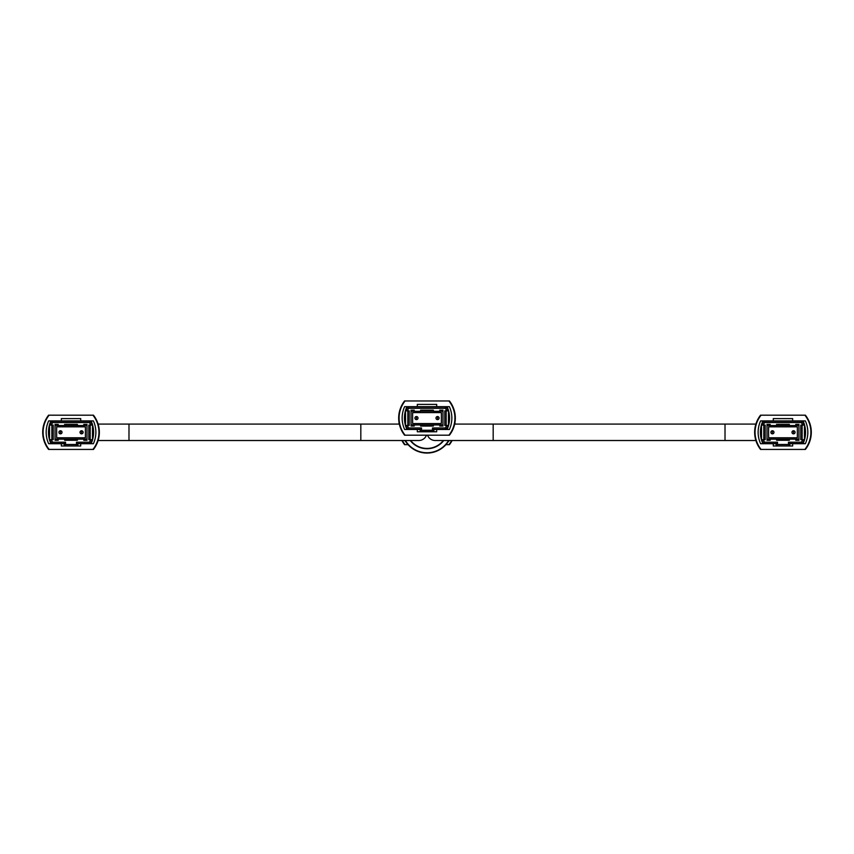 <?xml version="1.0" encoding="UTF-8"?>
<svg xmlns="http://www.w3.org/2000/svg" width="854" height="854" viewBox="0 0 854 854"><rect width="100%" height="100%" fill="white"/><g stroke="black" fill="none" stroke-linecap="round" stroke-linejoin="round"><path stroke-width="1.28" d="M405.319 441.251A25.097 25.097 0 0 1 404.86 440.515M449.14 440.515A25.097 25.097 0 0 1 448.681 441.251M451.649 440.515A27.381 27.381 0 0 1 448.905 444.678L449.407 444.699A27.798 27.798 0 0 0 452.118 440.515M403.728 443.536L404.23 443.536A27.381 27.381 0 0 1 402.351 440.515A27.381 27.381 0 0 0 405.095 444.678L404.593 444.699A27.798 27.798 0 0 1 401.882 440.515M448.905 444.678L445.905 444.678M408.095 444.678L405.095 444.678M455.107 424.086A27.798 27.798 0 0 0 454.915 422.815M399.085 422.815A27.798 27.798 0 0 0 398.893 424.086M448.969 440.515A25.503 25.503 0 0 1 405.031 440.515A25.503 25.503 0 0 0 448.969 440.515M443.354 440.515A20.87 20.87 0 0 1 410.646 440.515M360.826 440.515L128.986 440.515L128.986 424.086L360.826 424.086L360.826 440.515L418.78 440.515A8.22 8.22 0 0 0 426.477 435.188M427.523 435.188A8.22 8.22 0 0 0 435.22 440.515L755.897 440.515M793.515 433.853A1.548 1.548 0 0 1 791.968 432.305A1.548 1.548 0 0 1 793.515 430.758A1.548 1.548 0 0 1 795.074 432.305A1.548 1.548 0 0 1 793.515 433.853A1.548 1.548 0 0 0 795.074 432.305A1.548 1.548 0 0 0 793.515 430.758M772.432 433.853A1.548 1.548 0 0 1 770.884 432.305A1.548 1.548 0 0 1 772.432 430.758A1.548 1.548 0 0 1 773.98 432.305A1.548 1.548 0 0 1 772.432 433.853A1.548 1.548 0 0 0 773.98 432.305A1.548 1.548 0 0 0 772.432 430.758M766.999 439.148L798.949 439.148M798.949 425.463L795.757 425.463M789.363 425.463L776.585 425.463M770.201 425.463L766.999 425.463M768.6 426.829L768.6 437.782L797.348 437.782L797.348 426.829L768.6 426.829M804.425 425.153L804.425 439.607L802.141 443.557L789.822 443.557L789.822 445.841L776.126 445.841L776.126 443.557L763.807 443.557L761.522 439.607L761.522 425.153L763.807 421.193L802.141 421.193L804.425 425.153M761.565 439.682L763.145 439.682L764.597 442.191L777.503 442.191L777.503 444.475L788.455 444.475L788.455 442.191L801.351 442.191L802.803 439.682L800.774 439.682L800.774 425.078L802.803 425.078L801.351 422.57L764.597 422.57L763.145 425.078L761.565 425.078M763.145 439.682L765.173 439.682L765.173 425.078L763.145 425.078M770.201 439.148L770.201 440.29L766.999 440.29L766.999 424.395L770.201 424.395L770.201 425.527L776.585 425.527L776.585 424.395L789.363 424.395L789.363 425.527L795.757 425.527L795.757 424.395L798.949 424.395L798.949 440.29L795.757 440.29L798.49 440.29L798.49 439.148M795.757 439.148L795.757 440.29M789.363 439.148L789.363 440.29L776.585 440.29L780.236 440.29L780.236 439.202A7.419 7.419 0 0 1 780.118 439.148M776.585 439.148L776.585 440.29M803.187 421.193L802.141 421.193L801.351 422.57M764.597 422.57L763.807 421.193L762.761 421.193M762.825 443.557L763.807 443.557L764.597 442.191M801.351 442.191L802.141 443.557L803.123 443.557M763.807 439.682L763.807 425.078M802.803 439.682L804.383 439.682M802.141 425.078L802.141 439.682M804.383 425.078L802.803 425.078M777.503 442.191L776.126 443.557M777.503 444.475L776.126 445.841M788.455 444.475L789.822 445.841M788.455 442.191L789.822 443.557M780.118 425.463A7.419 7.419 0 0 1 785.829 425.463M785.829 439.148A7.419 7.419 0 0 1 780.236 439.202M785.712 439.202L785.712 440.29L789.363 440.29M785.712 425.409L785.712 424.395M767.458 424.395L767.458 425.463M767.458 439.148L767.458 440.29L770.201 440.29M798.49 425.463L798.49 424.395M780.236 424.395L780.236 425.409M755.064 432.305L755.085 433.448M758.149 433.448L758.149 431.163L758.149 433.448M810.894 432.305L810.862 433.448M807.809 431.163L807.809 433.448L807.809 431.163M761.074 449.417L760.562 449.45A27.798 27.798 0 0 1 760.562 415.161L761.074 415.193A27.381 27.381 0 0 0 761.074 449.417L804.884 449.417A27.381 27.381 0 0 0 804.884 415.193L761.074 415.193M806.251 448.275A27.798 27.798 0 0 0 806.251 416.336M804.884 415.193L805.386 415.161A27.798 27.798 0 0 1 805.386 449.45L804.884 449.417M773.276 420.894L760.615 420.894A27.381 27.381 0 0 0 760.615 443.717L773.276 443.717L773.276 445.991L792.672 445.991L792.672 443.717L805.343 443.717A27.381 27.381 0 0 0 805.343 420.894L792.672 420.894L792.672 418.609L773.276 418.609L773.276 420.894L792.672 420.894M792.672 443.717L789.822 443.717M776.126 443.717L773.276 443.717M762.9 420.894A27.381 27.381 0 0 0 762.9 443.717M803.059 420.894A27.381 27.381 0 0 1 803.059 443.717M780.599 425.463A7.248 7.248 0 0 1 785.349 425.463M785.349 439.148A7.248 7.248 0 0 1 780.599 439.148M437.547 419.624A1.548 1.548 0 0 1 435.988 418.076A1.548 1.548 0 0 1 437.547 416.528A1.548 1.548 0 0 1 439.095 418.076A1.548 1.548 0 0 1 437.547 419.624A1.548 1.548 0 0 0 439.095 418.076A1.548 1.548 0 0 0 437.547 416.528M416.453 419.624A1.548 1.548 0 0 1 414.905 418.076A1.548 1.548 0 0 1 416.453 416.528A1.548 1.548 0 0 1 418.012 418.076A1.548 1.548 0 0 1 416.453 419.624A1.548 1.548 0 0 0 418.012 418.076A1.548 1.548 0 0 0 416.453 416.528M411.03 424.918L442.97 424.918M442.97 411.233L439.778 411.233M433.394 411.233L420.606 411.233M414.222 411.233L411.03 411.233M412.621 412.599L412.621 423.552L441.379 423.552L441.379 412.599L412.621 412.599M448.446 410.923L448.446 425.377L446.172 429.327L433.843 429.327L433.843 431.612L420.157 431.612L420.157 429.327L407.828 429.327L405.554 425.377L405.554 410.923L407.828 406.963L446.172 406.963L448.446 410.923M405.597 425.452L407.177 425.452L408.618 427.961L421.524 427.961L421.524 430.245L432.476 430.245L432.476 427.961L445.382 427.961L446.823 425.452L444.795 425.452L444.795 410.849L446.823 410.849L445.382 408.34L408.618 408.34L407.177 410.849L405.597 410.849M407.177 425.452L409.205 425.452L409.205 410.849L407.177 410.849M414.222 424.918L414.222 426.061L411.03 426.061L411.03 410.166L414.222 410.166L414.222 411.308L420.606 411.308L420.606 410.166L433.394 410.166L433.394 411.308L439.778 411.308L439.778 410.166L442.97 410.166L442.97 426.061L439.778 426.061L442.521 426.061L442.521 424.918M439.778 424.918L439.778 426.061M433.394 424.918L433.394 426.061L420.606 426.061L424.257 426.061L424.257 424.972A7.419 7.419 0 0 1 424.15 424.918M420.606 424.918L420.606 426.061M447.218 406.963L446.172 406.963L445.382 408.34M408.618 408.34L407.828 406.963L406.782 406.963M406.846 429.327L407.828 429.327L408.618 427.961M445.382 427.961L446.172 429.327L447.154 429.327M407.828 425.452L407.828 410.849M446.823 425.452L448.403 425.452M446.172 410.849L446.172 425.452M448.403 410.849L446.823 410.849M421.524 427.961L420.157 429.327M421.524 430.245L420.157 431.612M432.476 430.245L433.843 431.612M432.476 427.961L433.843 429.327M424.15 411.233A7.419 7.419 0 0 1 424.257 411.18A7.419 7.419 0 0 1 429.743 411.18A7.419 7.419 0 0 1 429.85 411.233M429.85 424.918A7.419 7.419 0 0 1 429.743 424.972A7.419 7.419 0 0 1 424.257 424.972M429.743 424.972L429.743 426.061L433.394 426.061M429.743 411.18L429.743 410.166M411.479 410.166L411.479 411.233M411.479 424.918L411.479 426.061L414.222 426.061M442.521 411.233L442.521 410.166M424.257 410.166L424.257 411.18M399.106 419.218L399.106 416.933M402.17 419.218L402.17 416.933L402.17 419.218M454.894 416.933L454.894 419.218M451.83 416.933L451.83 419.218L451.83 416.933M405.095 435.188L404.593 435.22A27.798 27.798 0 0 1 404.593 400.932L405.095 400.964A27.381 27.381 0 0 0 405.095 435.188L448.905 435.188A27.381 27.381 0 0 0 448.905 400.964L405.095 400.964M450.271 434.046A27.798 27.798 0 0 0 450.271 402.106M448.905 400.964L449.407 400.932A27.798 27.798 0 0 1 449.407 435.22L448.905 435.188M417.307 406.664L404.636 406.664A27.381 27.381 0 0 0 404.636 429.487L417.307 429.487L417.307 431.772L436.693 431.772L436.693 429.487L449.364 429.487A27.381 27.381 0 0 0 449.364 406.664L436.693 406.664L436.693 404.38L417.307 404.38L417.307 406.664L436.693 406.664M436.693 429.487L433.843 429.487M420.157 429.487L417.307 429.487M406.92 406.664A27.381 27.381 0 0 0 406.92 429.487M447.08 406.664A27.381 27.381 0 0 1 447.08 429.487M424.63 411.233A7.248 7.248 0 0 1 429.37 411.233M429.37 424.918A7.248 7.248 0 0 1 424.63 424.918M81.568 433.853A1.548 1.548 0 0 1 80.02 432.305A1.548 1.548 0 0 1 81.568 430.758A1.548 1.548 0 0 1 83.116 432.305A1.548 1.548 0 0 1 81.568 433.853A1.548 1.548 0 0 0 83.116 432.305A1.548 1.548 0 0 0 81.568 430.758M60.485 433.853A1.548 1.548 0 0 1 58.926 432.305A1.548 1.548 0 0 1 60.485 430.758A1.548 1.548 0 0 1 62.032 432.305A1.548 1.548 0 0 1 60.485 433.853A1.548 1.548 0 0 0 62.032 432.305A1.548 1.548 0 0 0 60.485 430.758M55.051 439.148L87.001 439.148M87.001 425.463L83.799 425.463M77.415 425.463L64.637 425.463M58.243 425.463L55.051 425.463M56.652 426.829L56.652 437.782L85.4 437.782L85.4 426.829L56.652 426.829M92.478 425.153L92.478 439.607L90.193 443.557L77.874 443.557L77.874 445.841L64.178 445.841L64.178 443.557L51.859 443.557L49.575 439.607L49.575 425.153L51.859 421.193L90.193 421.193L92.478 425.153M49.617 439.682L51.197 439.682L52.649 442.191L65.544 442.191L65.544 444.475L76.497 444.475L76.497 442.191L89.403 442.191L90.855 439.682L88.827 439.682L88.827 425.078L90.855 425.078L89.403 422.57L52.649 422.57L51.197 425.078L49.617 425.078M51.197 439.682L53.226 439.682L53.226 425.078L51.197 425.078M58.243 439.148L58.243 440.29L55.051 440.29L55.051 424.395L58.243 424.395L58.243 425.527L64.637 425.527L64.637 424.395L77.415 424.395L77.415 425.527L83.799 425.527L83.799 424.395L87.001 424.395L87.001 440.29L83.799 440.29L86.542 440.29L86.542 439.148M83.799 439.148L83.799 440.29M77.415 439.148L77.415 440.29L64.637 440.29L68.288 440.29L68.288 439.202A7.419 7.419 0 0 1 68.171 439.148M64.637 439.148L64.637 440.29M91.239 421.193L90.193 421.193L89.403 422.57M52.649 422.57L51.859 421.193L50.813 421.193M50.877 443.557L51.859 443.557L52.649 442.191M89.403 442.191L90.193 443.557L91.175 443.557M51.859 439.682L51.859 425.078M90.855 439.682L92.435 439.682M90.193 425.078L90.193 439.682M92.435 425.078L90.855 425.078M65.544 442.191L64.178 443.557M65.544 444.475L64.178 445.841M76.497 444.475L77.874 445.841M76.497 442.191L77.874 443.557M68.171 425.463A7.419 7.419 0 0 1 73.882 425.463M73.882 439.148A7.419 7.419 0 0 1 68.288 439.202M73.764 439.202L73.764 440.29L77.415 440.29M73.764 425.409L73.764 424.395M55.51 424.395L55.51 425.463M55.51 439.148L55.51 440.29L58.243 440.29M86.542 425.463L86.542 424.395M68.288 424.395L68.288 425.409M43.106 432.305L43.138 433.448M46.191 433.448L46.191 431.163L46.191 433.448M98.936 432.305L98.915 433.448M95.851 431.163L95.851 433.448L95.851 431.163M49.116 449.417L48.614 449.45A27.798 27.798 0 0 1 48.614 415.161L49.116 415.193A27.381 27.381 0 0 0 49.116 449.417L92.926 449.417A27.381 27.381 0 0 0 92.926 415.193L49.116 415.193M94.303 448.275A27.798 27.798 0 0 0 94.303 416.336M92.926 415.193L93.438 415.161A27.798 27.798 0 0 1 93.438 449.45L92.926 449.417M61.328 420.894L48.657 420.894A27.381 27.381 0 0 0 48.657 443.717L61.328 443.717L61.328 445.991L80.724 445.991L80.724 443.717L93.385 443.717A27.381 27.381 0 0 0 93.385 420.894L80.724 420.894L80.724 418.609L61.328 418.609L61.328 420.894L80.724 420.894M80.724 443.717L77.874 443.717M64.178 443.717L61.328 443.717M50.941 420.894A27.381 27.381 0 0 0 50.941 443.717M91.1 420.894A27.381 27.381 0 0 1 91.1 443.717M68.651 425.463A7.248 7.248 0 0 1 73.401 425.463M73.401 439.148A7.248 7.248 0 0 1 68.651 439.148M448.596 440.515A25.182 25.182 0 0 1 405.404 440.515M443.76 440.515A21.19 21.19 0 0 1 410.24 440.515M493.174 440.515L493.174 424.086L725.014 424.086L725.014 440.515M793.515 431.91L793.515 432.7L793.515 431.91M772.432 431.91L772.432 432.7L772.432 431.91M437.547 417.681L437.547 418.471L437.547 417.681M416.453 417.681L416.453 418.471L416.453 417.681M81.568 431.91L81.568 432.7L81.568 431.91M60.485 431.91L60.485 432.7L60.485 431.91M128.986 424.086L98.103 424.086M128.986 440.515L98.103 440.515M360.826 424.086L399.33 424.086M493.174 424.086L454.67 424.086M725.014 424.086L755.897 424.086"/></g></svg>
